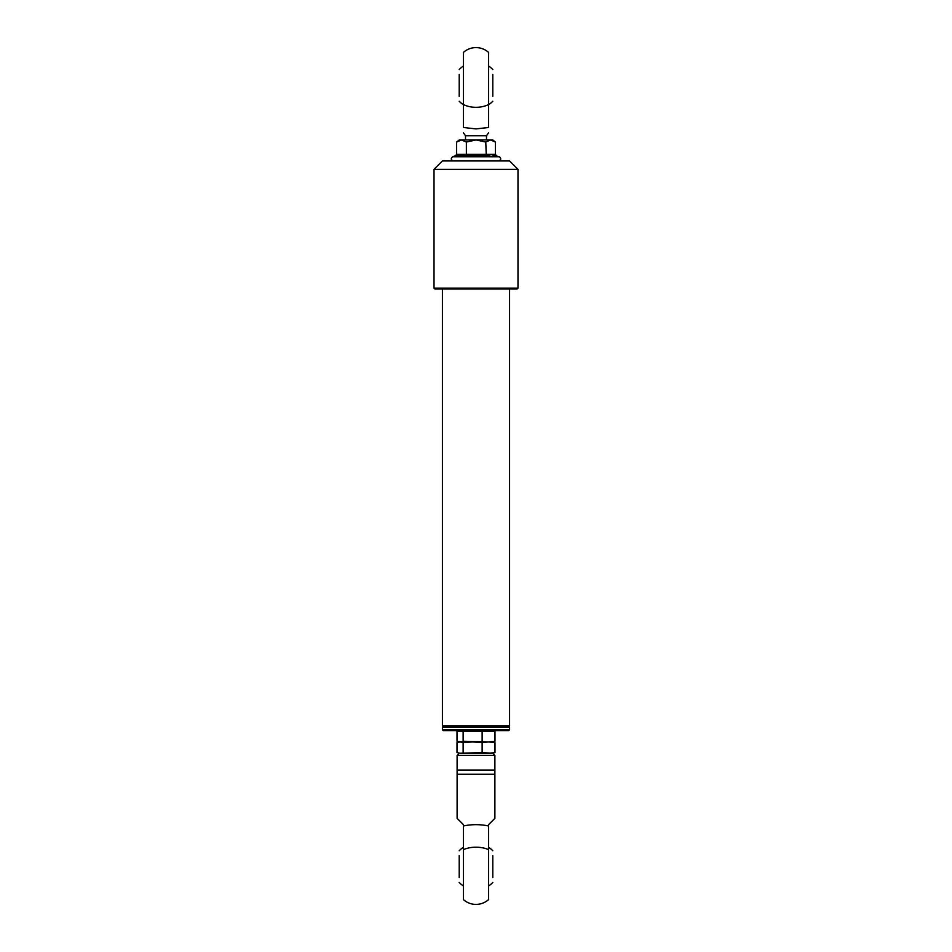 <?xml version="1.0" encoding="UTF-8"?>
<svg xmlns="http://www.w3.org/2000/svg" width="952" height="952" viewBox="0 0 952 952"><rect width="100%" height="100%" fill="white"/><g stroke="black" fill="none" stroke-linecap="round" stroke-linejoin="round"><path stroke-width="1.43" d="M508.951 726.412L443.049 726.412L442.418 725.781L509.582 725.781L508.951 726.412M442.418 288.98L442.418 725.781M509.582 288.98L509.582 725.781M509.582 160.947L517.983 169.337L434.017 169.337L442.418 160.947L509.582 160.947M434.017 288.147L517.983 288.147L517.138 288.98L434.862 288.98L434.017 288.147L434.017 169.337M517.983 288.147L517.983 169.337M508.749 730.601L443.251 730.601L442.418 729.767L509.582 729.767L508.749 730.601M508.749 726.412L509.582 727.245L442.418 727.245L442.418 729.767M463.41 825.967L463.41 899.592A18.885 18.885 0 0 0 488.59 899.592L488.59 825.967C480.201 824.23 471.799 824.23 463.41 825.967L463.41 824.634L457.115 818.339L457.115 773.583M463.41 849.672A18.885 9.71 0 0 1 488.59 849.672L488.59 824.634L494.885 818.339L494.885 755.376L492.791 753.27L459.209 753.27L492.791 753.27L482.128 752.58L460.066 753.27L457.008 752.58L457.008 742.631L460.066 741.941L457.008 741.239L457.008 731.303L494.992 731.303L490.851 730.696M494.885 770.061L457.115 770.061L457.115 774.262L494.885 774.262L494.885 773.583M457.115 770.061L457.115 755.376L459.209 753.27L467.158 753.032M488.59 753.27L463.41 753.27L488.59 753.27M459.209 855.705L459.209 877.53M492.791 855.705L492.791 877.53M482.128 752.58L482.128 742.631L494.992 741.239L488.566 741.941L463.136 741.239L460.066 741.941L463.136 742.631L472.632 741.941L458.305 741.691M482.128 741.239L482.128 731.303M494.992 741.239L494.992 731.303M484.854 730.85L476 730.696M467.158 730.85L461.161 730.696M463.136 741.239L463.136 731.303M482.128 742.631L472.632 741.941L488.566 741.941L460.066 741.941M461.161 753.175L463.434 753.27M492.791 753.27L494.992 752.58L488.566 753.27M494.992 752.58L494.992 742.631L490.851 742.036M476 753.175L484.854 753.032M463.136 752.58L463.136 742.631M488.566 741.941L494.992 742.631M465.504 139.956L465.504 135.755L486.496 135.755L486.496 139.956M488.59 104.518L488.59 127.497C488.59 134.196 488.59 134.196 488.59 127.497C488.59 134.196 488.59 134.196 488.59 127.497L476 128.901L463.41 127.497C463.41 134.196 463.41 134.196 463.41 127.497C463.41 134.196 463.41 134.196 463.41 127.497L463.41 104.518A18.885 10.96 0 0 0 488.59 104.518L488.59 52.408A18.885 18.885 0 0 0 463.41 52.408L463.41 114.764M492.791 96.295L492.791 74.47M459.209 96.295L459.209 74.47M499.348 156.747L491.291 154.664L486.282 155.676L455.591 155.676L452.652 156.747L499.348 156.747C501.383 158.544 501.145 159.948 498.598 160.947M476.071 139.956L461.494 139.956L456.615 142.05L459.209 139.956L461.494 139.956L466.373 142.05L476.071 139.956L490.577 139.956L485.77 142.05L476.071 139.956M492.791 139.956L490.577 139.956L495.385 142.05L492.791 139.956M465.873 155.676L466.373 154.367L456.615 154.367L455.591 155.676M466.373 142.05L466.373 154.367L495.385 154.367L495.385 142.05M486.282 155.676L485.77 142.05M496.408 155.676L495.385 154.367M456.615 154.367L456.615 142.05M494.885 755.376L457.115 755.376M509.582 727.245L509.582 729.767M443.251 726.412L442.418 727.245M492.791 850.767A23.086 23.086 0 0 0 488.59 847.268M463.41 847.268A23.086 23.086 0 0 0 459.209 850.767M488.59 885.967A23.086 23.086 0 0 0 492.791 882.468M459.209 882.468A23.086 23.086 0 0 0 463.41 885.967M459.209 753.27L458.305 753.032M465.504 135.755L463.41 132.816M486.496 135.755L488.59 132.816M459.209 101.233A23.086 23.086 0 0 0 463.41 104.732M488.59 104.732A23.086 23.086 0 0 0 492.791 101.233M463.41 66.033A23.086 23.086 0 0 0 459.209 69.532M492.791 69.532A23.086 23.086 0 0 0 488.59 66.033M452.652 156.747C450.617 158.544 450.855 159.948 453.402 160.947"/></g></svg>
